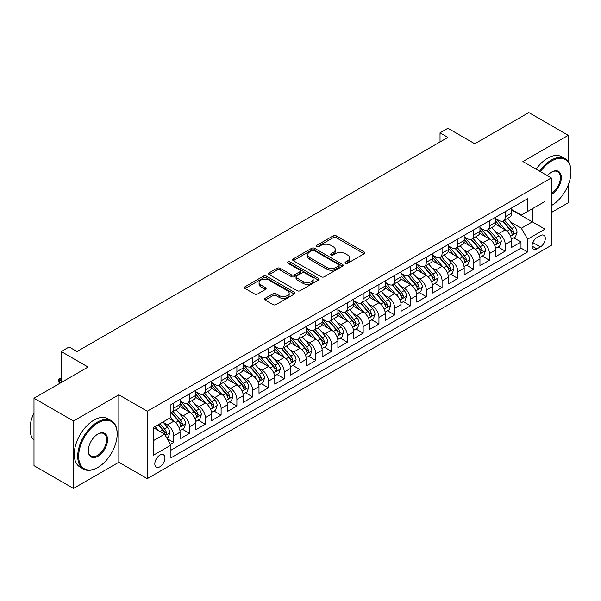 <?xml version="1.0" encoding="UTF-8"?>
<svg xmlns="http://www.w3.org/2000/svg" width="601" height="601" viewBox="0 0 601 601"><rect width="100%" height="100%" fill="white"/><g stroke="black" fill="none" stroke-linecap="round" stroke-linejoin="round"><path stroke-width="0.9" d="M345.53 263.253A1.533 0.886 0 0 0 347.694 263.253L364.153 253.75A2.194 1.262 0 0 0 364.799 252.856A2.194 1.262 0 0 0 364.153 251.962L336.267 235.862A2.194 1.262 0 0 0 333.172 235.862L316.712 245.366A1.533 0.886 0 0 0 316.261 245.989A1.533 0.886 0 0 0 316.712 246.62A1.533 0.886 0 0 0 318.883 246.62L321.009 245.388A7.009 4.049 0 0 1 330.926 245.388L333.247 246.733A7.009 4.049 0 0 1 335.305 249.595A7.009 4.049 0 0 1 333.247 252.458L331.121 253.682A1.533 0.886 0 0 0 330.67 254.313A1.533 0.886 0 0 0 331.121 254.937A1.533 0.886 0 0 0 333.285 254.937L335.418 253.705A7.009 4.049 0 0 1 345.335 253.705L347.656 255.049A7.009 4.049 0 0 1 349.714 257.912A7.009 4.049 0 0 1 347.656 260.774L345.53 262.006A1.533 0.886 0 0 0 345.079 262.629A1.533 0.886 0 0 0 345.53 263.253L345.53 262.006M159.866 466.804A7.144 4.124 120 0 0 164.539 460.509A7.144 4.124 120 0 0 163.442 454.784A7.144 4.124 120 0 0 159.866 455.137A7.144 4.124 120 0 0 155.201 461.433A7.144 4.124 120 0 0 156.298 467.157A7.144 4.124 120 0 0 159.866 466.804M265.161 298.299A2.194 1.262 0 0 0 264.515 299.193A2.194 1.262 0 0 0 265.161 300.087L272.982 304.602A2.194 1.262 0 0 0 276.084 304.602L294.362 294.047A2.194 1.262 0 0 0 295.008 293.153A2.194 1.262 0 0 0 294.362 292.259L266.476 276.159A2.194 1.262 0 0 0 263.381 276.159L245.095 286.715A2.194 1.262 0 0 0 244.457 287.609A2.194 1.262 0 0 0 245.095 288.503L254.546 293.957A2.194 1.262 0 0 0 257.649 293.957L265.469 289.442A2.194 1.262 0 0 0 266.108 288.548A2.194 1.262 0 0 0 265.469 287.654L260.781 284.949A5.86 3.381 0 0 1 259.069 282.553A5.86 3.381 0 0 1 262.682 279.427A5.86 3.381 0 0 1 269.075 280.164L287.428 290.764A5.86 3.381 0 0 1 289.149 293.153A5.86 3.381 0 0 1 285.528 296.278A5.86 3.381 0 0 1 279.142 295.549L276.084 293.776A2.194 1.262 0 0 0 272.982 293.776L265.161 298.299L265.161 300.087M568.268 161.594L568.268 135.338L528.805 112.552L474.752 143.767L447.918 128.276L440.03 132.829L447.918 137.389L77.003 351.532L69.115 346.972L61.219 351.532L61.219 382.514M73.457 421.016L73.457 488.448L118.833 462.244L118.833 394.812L73.457 421.016L33.994 398.23L88.054 367.023L61.219 351.532M118.833 394.812L147.245 411.219L551.297 177.934L551.297 245.373L147.245 478.651L147.245 411.219M568.268 135.338L522.893 161.534L551.297 177.934M321.167 276.783A2.194 1.262 0 0 0 324.262 276.783L342.547 266.228A2.194 1.262 0 0 0 343.186 265.334A2.194 1.262 0 0 0 342.547 264.44L314.661 248.341A2.194 1.262 0 0 0 311.558 248.341L293.28 258.896A2.194 1.262 0 0 0 292.634 259.79A2.194 1.262 0 0 0 293.28 260.684L321.167 276.783M288.548 263.584A1.533 0.886 0 0 1 290.103 263.801L290.103 261.983L318.455 278.353A2.194 1.262 0 0 1 319.093 279.247A2.194 1.262 0 0 1 318.455 280.141L300.169 290.696A2.194 1.262 0 0 1 297.074 290.696L269.188 274.589L269.188 272.801A2.194 1.262 0 0 0 268.549 273.695A2.194 1.262 0 0 0 269.188 274.589M269.188 272.801L277.008 268.286A2.194 1.262 0 0 1 280.111 268.286L291.417 274.815A2.194 1.262 0 0 0 294.52 274.815L299.711 271.817A2.194 1.262 0 0 0 300.35 270.923A2.194 1.262 0 0 0 299.711 270.029L287.932 263.23A1.533 0.886 0 0 1 287.481 262.607A1.533 0.886 0 0 1 288.435 261.788A1.533 0.886 0 0 1 290.103 261.983M73.457 488.448L33.994 465.662L33.994 398.23M551.297 212.566L568.268 202.77L568.268 184.928M170.481 444.364L173.757 442.471L167.206 438.692M163.48 422.601L167.446 424.884A8.925 5.154 60 0 1 173.757 435.823L180.075 432.179L180.075 438.828L189.54 433.359L182.358 429.212M179.263 413.488L183.23 415.772A8.925 5.154 60 0 1 189.54 426.71L195.858 423.066L195.858 429.715L205.324 424.246L198.142 420.099M195.047 404.375L199.014 406.659A8.925 5.154 60 0 1 205.324 417.597L211.642 413.954L211.642 420.602L221.108 415.133L213.926 410.986M210.831 395.263L214.797 397.546A8.925 5.154 60 0 1 221.108 408.485L227.426 404.841L227.426 411.49L236.892 406.021L229.71 401.874M226.615 386.15L230.581 388.434A8.925 5.154 60 0 1 236.892 399.372L243.21 395.728L243.21 402.377L252.675 396.908L245.493 392.761M242.398 377.037L246.365 379.321A8.925 5.154 60 0 1 252.675 390.259L258.986 386.616L258.986 393.264L268.459 387.795L261.277 383.648M258.182 367.925L262.149 370.208A8.925 5.154 60 0 1 268.459 381.147L274.77 377.503L274.77 384.152L284.243 378.683L277.061 374.536M273.966 358.812L277.932 361.096A8.925 5.154 60 0 1 284.243 372.034L290.553 368.39L290.553 375.039L300.027 369.57L292.845 365.431M289.75 349.699L293.716 351.983A8.925 5.154 60 0 1 300.027 362.921L306.337 359.278L306.337 365.926L315.81 360.457L308.629 356.318M305.533 340.587L309.5 342.87A8.925 5.154 60 0 1 315.81 353.809L322.121 350.165L322.121 356.814L331.594 351.345L324.412 347.205M321.317 331.474L325.284 333.758A8.925 5.154 60 0 1 331.594 344.696L337.905 341.052L337.905 347.701L347.378 342.232L340.196 338.093M337.101 322.361L341.06 324.645A8.925 5.154 60 0 1 347.378 335.583L353.688 331.94L353.688 338.588L363.162 333.127L355.98 328.98M352.885 313.249L356.844 315.533A8.925 5.154 60 0 1 363.162 326.471L369.472 322.827L369.472 329.476L378.946 324.014L371.764 319.867M368.668 304.136L372.628 306.42A8.925 5.154 60 0 1 378.946 317.358L385.256 313.714L385.256 320.363L394.729 314.901L387.547 310.755M384.452 295.023L388.411 297.307A8.925 5.154 60 0 1 394.729 308.245L401.04 304.602L401.04 311.25L410.513 305.789L403.331 301.642M400.236 285.911L404.195 288.195A8.925 5.154 60 0 1 410.513 299.133L416.824 295.489L416.824 302.138L426.297 296.676L419.115 292.529M416.02 276.798L419.979 279.089A8.925 5.154 60 0 1 426.297 290.02L432.607 286.376L432.607 293.025L442.081 287.563L434.899 283.417M431.803 267.685L435.763 269.977A8.925 5.154 60 0 1 442.081 280.907L448.391 277.264L448.391 283.912L457.864 278.451L450.682 274.304M447.587 258.573L451.546 260.864A8.925 5.154 60 0 1 457.864 271.795L464.175 268.151L464.175 274.8L473.648 269.338L466.466 265.191M463.371 249.46L467.33 251.751A8.925 5.154 60 0 1 473.648 262.682L479.959 259.039L479.959 265.687L489.432 260.225L482.25 256.079M479.155 240.347L483.114 242.639A8.925 5.154 60 0 1 489.432 253.569L495.742 249.926L495.742 256.574L505.208 251.113L505.208 244.457A8.925 5.154 -120 0 0 498.898 233.526L494.939 231.235M498.034 246.966L505.208 251.113M180.075 432.179A8.925 5.154 -120 0 0 173.757 421.241L169.024 418.506M195.858 423.066A8.925 5.154 -120 0 0 189.54 412.128L179.782 406.494M211.642 413.954A8.925 5.154 -120 0 0 205.324 403.016L195.565 397.381M227.426 404.841A8.925 5.154 -120 0 0 221.108 393.903L211.349 388.269M243.21 395.728A8.925 5.154 -120 0 0 236.892 384.79L227.133 379.156M258.986 386.616A8.925 5.154 -120 0 0 252.675 375.678L242.917 370.043M274.77 377.503A8.925 5.154 -120 0 0 268.459 366.565L258.7 360.931M290.553 368.39A8.925 5.154 -120 0 0 284.243 357.452L274.484 351.818M306.337 359.278A8.925 5.154 -120 0 0 300.027 348.34L290.268 342.705M322.121 350.165A8.925 5.154 -120 0 0 315.81 339.227L306.052 333.593M337.905 341.052A8.925 5.154 -120 0 0 331.594 330.114L321.835 324.48M353.688 331.94A8.925 5.154 -120 0 0 347.378 321.002L337.619 315.367M369.472 322.827A8.925 5.154 -120 0 0 363.162 311.889L353.403 306.255M385.256 313.714A8.925 5.154 -120 0 0 378.946 302.776L369.179 297.142M401.04 304.602A8.925 5.154 -120 0 0 394.729 293.664L384.963 288.029M416.824 295.489A8.925 5.154 -120 0 0 410.513 284.551L400.747 278.917M432.607 286.376A8.925 5.154 -120 0 0 426.297 275.438L416.531 269.804M448.391 277.264A8.925 5.154 -120 0 0 442.081 266.326L432.314 260.691M464.175 268.151A8.925 5.154 -120 0 0 457.864 257.213L448.098 251.579M479.959 259.039A8.925 5.154 -120 0 0 473.648 248.1L463.882 242.466M495.742 249.926A8.925 5.154 -120 0 0 489.432 238.988L479.666 233.353M540.412 235.622L536.933 237.62A6.919 3.997 120 0 0 532.418 243.721A6.919 3.997 120 0 0 533.478 249.265A6.919 3.997 120 0 0 536.933 248.927L540.412 246.921A6.919 3.997 120 0 0 544.927 240.821A6.919 3.997 120 0 0 543.867 235.276A6.919 3.997 120 0 0 540.412 235.622M153.555 440.563L164.606 434.177L170.917 445.116L170.917 457.872L527.625 251.932L527.625 239.175L521.307 228.237L510.722 222.122M170.917 445.116L153.555 455.137L153.555 427.439L170.917 417.417L170.917 404.653L527.625 198.713L527.625 211.469L544.987 201.448L544.987 229.146L527.625 239.175M180.075 400.829L183.23 402.647A8.925 5.154 60 0 0 187.692 403.091L194.003 399.447A8.925 5.154 -120 0 0 195.858 395.36L195.858 390.259M195.858 391.717L199.014 393.542A8.925 5.154 60 0 0 203.476 393.978L209.787 390.334A8.925 5.154 -120 0 0 211.642 386.248L211.642 381.147M211.642 382.604L214.797 384.43A8.925 5.154 60 0 0 219.26 384.865L225.57 381.222A8.925 5.154 -120 0 0 227.426 377.135L227.426 372.034M227.426 373.491L230.581 375.317A8.925 5.154 60 0 0 235.044 375.753L241.354 372.109A8.925 5.154 -120 0 0 243.21 368.022L243.21 362.921M243.21 364.379L246.365 366.204A8.925 5.154 60 0 0 250.827 366.64L257.138 362.996A8.925 5.154 -120 0 0 258.986 358.91L258.986 353.809M258.986 355.266L262.149 357.092A8.925 5.154 60 0 0 266.611 357.527L272.922 353.884A8.925 5.154 -120 0 0 274.77 349.797L274.77 344.696M274.77 346.153L277.932 347.979A8.925 5.154 60 0 0 282.395 348.415L288.705 344.771A8.925 5.154 -120 0 0 290.553 340.684L290.553 335.583M290.553 337.041L293.716 338.866A8.925 5.154 60 0 0 298.179 339.302L304.489 335.659A8.925 5.154 -120 0 0 306.337 331.572L306.337 326.471M306.337 327.928L309.5 329.754A8.925 5.154 60 0 0 313.962 330.197L320.273 326.546A8.925 5.154 -120 0 0 322.121 322.459L322.121 317.358M322.121 318.815L325.284 320.641A8.925 5.154 60 0 0 329.746 321.084L336.057 317.433A8.925 5.154 -120 0 0 337.905 313.346L337.905 308.245M337.905 309.703L341.06 311.528A8.925 5.154 60 0 0 345.53 311.972L351.84 308.321A8.925 5.154 -120 0 0 353.688 304.234L353.688 299.133M353.688 300.59L356.844 302.416A8.925 5.154 60 0 0 361.314 302.859L367.624 299.208A8.925 5.154 -120 0 0 369.472 295.121L369.472 290.02M369.472 291.477L372.628 293.303A8.925 5.154 60 0 0 377.097 293.746L383.408 290.095A8.925 5.154 -120 0 0 385.256 286.008L385.256 280.907M385.256 282.365L388.411 284.19A8.925 5.154 60 0 0 392.881 284.634L399.192 280.983A8.925 5.154 -120 0 0 401.04 276.896L401.04 271.795M401.04 273.252L404.195 275.078A8.925 5.154 60 0 0 408.665 275.521L414.975 271.87A8.925 5.154 -120 0 0 416.824 267.783L416.824 262.682M416.824 264.139L419.979 265.965A8.925 5.154 60 0 0 424.449 266.408L430.759 262.757A8.925 5.154 -120 0 0 432.607 258.67L432.607 253.569M432.607 255.027L435.763 256.852A8.925 5.154 60 0 0 440.225 257.296L446.543 253.645A8.925 5.154 -120 0 0 448.391 249.558L448.391 244.457M448.391 245.914L451.546 247.74A8.925 5.154 60 0 0 456.009 248.183L462.327 244.539A8.925 5.154 -120 0 0 464.175 240.445L464.175 235.344M464.175 236.802L467.33 238.627A8.925 5.154 60 0 0 471.793 239.07L478.111 235.427A8.925 5.154 -120 0 0 479.959 231.332L479.959 226.231M479.959 227.689L483.114 229.514A8.925 5.154 60 0 0 487.576 229.958L493.894 226.314A8.925 5.154 -120 0 0 495.742 222.22L495.742 217.119M170.917 450.217L520.992 248.1L520.992 242L511.526 247.462L511.526 240.813A8.925 5.154 -120 0 0 505.208 229.875L495.449 224.241M495.742 218.576L498.898 220.402A8.925 5.154 -120 0 0 503.36 220.845A8.925 5.154 -120 0 0 505.208 216.758L505.208 211.65M503.36 220.845L509.678 217.201A8.925 5.154 -120 0 0 511.526 213.107L511.526 208.006M173.757 403.016L173.757 408.117A8.925 5.154 60 0 1 171.909 412.203A8.925 5.154 60 0 1 170.917 412.564M171.909 412.203L178.227 408.56A8.925 5.154 -120 0 0 180.075 404.473L180.075 399.372M189.54 393.903L189.54 399.004A8.925 5.154 60 0 1 187.692 403.091M205.324 384.79L205.324 389.891A8.925 5.154 60 0 1 203.476 393.978M221.108 375.678L221.108 380.779A8.925 5.154 60 0 1 219.26 384.865M236.892 366.565L236.892 371.666A8.925 5.154 60 0 1 235.044 375.753M252.675 357.452L252.675 362.553A8.925 5.154 60 0 1 250.827 366.64M268.459 348.34L268.459 353.441A8.925 5.154 60 0 1 266.611 357.527M284.243 339.227L284.243 344.328A8.925 5.154 60 0 1 282.395 348.415M300.027 330.114L300.027 335.215A8.925 5.154 60 0 1 298.179 339.302M315.81 321.002L315.81 326.103A8.925 5.154 60 0 1 313.962 330.197M331.594 311.889L331.594 316.99A8.925 5.154 60 0 1 329.746 321.084M347.378 302.776L347.378 307.877A8.925 5.154 60 0 1 345.53 311.972M363.162 293.664L363.162 298.772A8.925 5.154 60 0 1 361.314 302.859M378.946 284.551L378.946 289.659A8.925 5.154 60 0 1 377.097 293.746M394.729 275.438L394.729 280.547A8.925 5.154 60 0 1 392.881 284.634M410.513 266.326L410.513 271.434A8.925 5.154 60 0 1 408.665 275.521M426.297 257.213L426.297 262.321A8.925 5.154 60 0 1 424.449 266.408M442.081 248.1L442.081 253.209A8.925 5.154 60 0 1 440.225 257.296M457.864 238.988L457.864 244.096A8.925 5.154 60 0 1 456.009 248.183M473.648 229.875L473.648 234.983A8.925 5.154 60 0 1 471.793 239.07M489.432 220.762L489.432 225.871A8.925 5.154 60 0 1 487.576 229.958M489.432 253.569L489.432 260.225M473.648 262.682L473.648 269.338M457.864 271.795L457.864 278.451M442.081 280.907L442.081 287.563M426.297 290.02L426.297 296.676M410.513 299.133L410.513 305.789M394.729 308.245L394.729 314.901M378.946 317.358L378.946 324.014M363.162 326.471L363.162 333.127M347.378 335.583L347.378 342.232M331.594 344.696L331.594 351.345M315.81 353.809L315.81 360.457M300.027 362.921L300.027 369.57M284.243 372.034L284.243 378.683M268.459 381.147L268.459 387.795M252.675 390.259L252.675 396.908M236.892 399.372L236.892 406.021M221.108 408.485L221.108 415.133M205.324 417.597L205.324 424.246M189.54 426.71L189.54 433.359M173.757 435.823L173.757 442.471M164.606 434.177L153.555 427.799M521.307 228.237L532.358 221.859L532.358 208.735L544.987 201.448M511.526 209.832L544.987 229.146M511.526 209.464L521.307 215.113L527.625 211.469M118.833 462.244L147.245 478.651M440.03 132.829L440.03 141.941M513.817 237.853L520.992 242M520.992 248.1L527.625 251.932M346.138 263.471L347.656 262.599A7.009 4.049 0 0 0 349.714 259.737L349.714 257.912M335.305 249.595L335.305 251.413A7.009 4.049 0 0 1 333.247 254.276L331.729 255.155M364.131 253.772L336.267 237.688A2.194 1.262 0 0 0 333.172 237.688L317.32 246.838M342.547 264.44L342.547 266.228L314.661 250.166A2.194 1.262 0 0 0 311.558 250.166L293.311 260.699M338.671 265.965A1.533 0.886 0 0 0 339.122 265.334A1.533 0.886 0 0 0 338.671 264.71L314.195 250.579A1.533 0.886 0 0 0 312.024 250.579L309.778 251.872A7.009 4.049 0 0 0 307.727 254.734A7.009 4.049 0 0 0 309.778 257.596L326.508 267.257A7.009 4.049 0 0 0 336.425 267.257L338.671 265.965L338.671 267.783A1.533 0.886 0 0 0 339.122 267.16L339.122 265.334M307.727 254.734L307.727 256.559A7.009 4.049 0 0 0 309.778 259.422L309.778 257.596M338.671 267.783L336.425 269.083A7.009 4.049 0 0 1 326.508 269.083L309.778 259.422M269.218 274.612L277.008 270.112L277.008 268.286M300.35 270.923L300.35 272.749A2.194 1.262 0 0 1 299.711 273.643L294.52 276.64A2.194 1.262 0 0 1 291.417 276.64L280.111 270.112A2.194 1.262 0 0 0 277.008 270.112M290.103 263.801L318.425 280.156M303.152 281.591A5.86 3.381 0 0 0 309.545 282.327A5.86 3.381 0 0 0 313.159 279.202A5.86 3.381 0 0 0 311.446 276.806L304.977 273.072A2.194 1.262 0 0 0 301.875 273.072L296.684 276.069A2.194 1.262 0 0 0 296.045 276.963A2.194 1.262 0 0 0 296.684 277.857L303.152 281.591L303.152 283.417A5.86 3.381 0 0 0 309.545 284.145A5.86 3.381 0 0 0 313.159 281.02L313.159 279.202M296.045 276.963L296.045 278.789A2.194 1.262 0 0 0 296.684 279.683L296.684 277.857M303.152 283.417L296.684 279.683M289.149 293.153L289.149 294.978A5.86 3.381 0 0 1 285.528 298.104A5.86 3.381 0 0 1 279.142 297.367L276.084 295.602A2.194 1.262 0 0 0 272.982 295.602L265.191 300.102M259.069 282.553L259.069 284.378A5.86 3.381 0 0 0 260.781 286.767L260.781 284.949M265.469 287.654L265.469 289.442L260.781 286.767M294.332 294.062L266.476 277.978A2.194 1.262 0 0 0 263.381 277.978L245.125 288.518M511.391 239.251L515.47 236.892L517.048 232.339A5.912 3.418 -120 0 0 514.749 226.787L507.537 218.433M506.087 230.453L497.538 220.552A17.076 9.856 -120 0 0 495.742 218.674M501.399 227.674L496.614 222.137A14.176 8.181 -120 0 0 495.742 221.183M502.556 221.16L509.851 229.612A5.912 3.418 60 0 1 511.962 233.684L512.39 234.382L513.194 234.27L513.855 232.587A5.912 3.418 -120 0 0 511.744 228.515L504.532 220.169M502.984 221.025L510.827 230.1A3.013 1.743 60 0 1 511.586 231.28L513.855 232.587M551.297 205.632A27.233 15.724 120 0 0 551.695 205.414L551.695 205.414A27.233 15.724 120 0 0 570.95 172.059A27.233 15.724 120 0 0 551.695 160.94A27.233 15.724 120 0 0 540.419 171.653M551.695 205.414L551.297 205.64L551.695 205.414M539.608 171.187A27.901 16.107 -60 0 1 551.222 160.121A27.901 16.107 -60 0 1 565.173 158.739A27.901 16.107 -60 0 1 570.95 171.51A27.901 16.107 -60 0 1 570.95 171.788M547.413 175.695A13.613 7.858 -60 0 1 551.695 172.059A13.613 7.858 -60 0 1 561.319 177.618A13.613 7.858 -60 0 1 551.695 194.296A13.613 7.858 -60 0 1 551.297 194.514M536.137 169.181A27.901 16.107 -60 0 1 547.751 158.116A27.901 16.107 -60 0 1 561.702 156.733L565.173 158.739M551.297 193.424A12.944 7.475 120 0 0 559.696 182.013A12.944 7.475 120 0 0 557.69 171.691A12.944 7.475 120 0 0 551.455 172.202M97.445 467.668L97.918 467.398A27.233 15.724 120 0 0 117.172 434.042A27.233 15.724 120 0 0 97.918 422.924A27.233 15.724 120 0 0 78.663 456.279A27.233 15.724 120 0 0 97.918 467.398L97.445 467.668A27.901 16.107 -60 0 1 83.494 469.05A27.901 16.107 -60 0 1 79.219 446.693A27.901 16.107 -60 0 1 97.445 422.105A27.901 16.107 -60 0 1 111.395 420.723A27.901 16.107 -60 0 1 117.172 433.494A27.901 16.107 -60 0 1 117.172 433.772M97.918 456.279A13.613 7.858 -60 0 1 88.294 450.72A13.613 7.858 -60 0 1 97.918 434.042L97.918 434.042A13.613 7.858 -60 0 1 107.549 439.601A13.613 7.858 -60 0 1 97.918 456.279M88.294 450.442A12.944 7.475 120 0 0 90.969 456.099A12.944 7.475 120 0 0 97.445 455.46A12.944 7.475 120 0 0 105.904 444.049A12.944 7.475 120 0 0 103.92 433.674A12.944 7.475 120 0 0 97.678 434.185M83.494 469.05L80.023 467.045A27.901 16.107 -60 0 1 75.749 444.687A27.901 16.107 -60 0 1 93.974 420.099A27.901 16.107 -60 0 1 107.925 418.717L111.395 420.723M33.994 440.15A27.901 16.107 -60 0 1 33.994 412.812M495.607 248.363L499.686 246.004L501.264 241.452A5.912 3.418 -120 0 0 498.965 235.9L491.753 227.546M490.303 239.566L481.754 229.665A17.076 9.856 -120 0 0 479.959 227.787M485.616 236.786L480.83 231.25A14.176 8.181 -120 0 0 479.959 230.296M486.772 230.273L494.067 238.725A5.912 3.418 60 0 1 496.178 242.796L496.606 243.495L497.41 243.382L498.071 241.7A5.912 3.418 -120 0 0 495.96 237.628L488.748 229.281M487.201 230.138L495.044 239.213A3.013 1.743 60 0 1 495.802 240.392L498.071 241.7M479.823 257.476L483.903 255.117L485.48 250.564A5.912 3.418 -120 0 0 483.181 245.013L475.969 236.659M474.52 248.679L465.97 238.777A17.076 9.856 -120 0 0 464.175 236.899M469.832 245.899L465.046 240.362A14.176 8.181 -120 0 0 464.175 239.408M470.989 239.386L478.283 247.837A5.912 3.418 60 0 1 480.394 251.909L480.823 252.608L481.626 252.495L482.287 250.812A5.912 3.418 -120 0 0 480.176 246.741L472.964 238.394M471.417 239.251L479.26 248.326A3.013 1.743 60 0 1 480.019 249.505L482.287 250.812M464.04 266.589L468.119 264.23L469.697 259.677A5.912 3.418 -120 0 0 467.398 254.125L460.186 245.771M458.736 257.791L450.187 247.89A17.076 9.856 -120 0 0 448.391 246.012M454.048 255.012L449.263 249.475A14.176 8.181 -120 0 0 448.391 248.521M455.205 248.498L462.5 256.95A5.912 3.418 60 0 1 464.611 261.022L465.039 261.72L465.843 261.608L466.504 259.925A5.912 3.418 -120 0 0 464.393 255.853L457.188 247.507M455.633 248.363L463.476 257.438A3.013 1.743 60 0 1 464.235 258.618L466.504 259.925M448.256 275.701L452.335 273.342L453.913 268.79A5.912 3.418 -120 0 0 451.614 263.238L444.402 254.884M442.952 266.904L434.403 257.003A17.076 9.856 -120 0 0 432.607 255.125M438.264 264.124L433.479 258.588A14.176 8.181 -120 0 0 432.607 257.634M439.421 257.611L446.716 266.063A5.912 3.418 60 0 1 448.827 270.134L449.255 270.833L450.059 270.72L450.72 269.038A5.912 3.418 -120 0 0 448.609 264.966L441.404 256.619M439.857 257.476L447.692 266.551A3.013 1.743 60 0 1 448.451 267.73L450.72 269.038M432.472 284.814L436.551 282.455L438.129 277.902A5.912 3.418 -120 0 0 435.83 272.343L428.618 263.997M427.168 276.017L418.619 266.115A17.076 9.856 -120 0 0 416.824 264.237M422.48 273.237L417.695 267.7A14.176 8.181 -120 0 0 416.824 266.746M423.637 266.724L430.932 275.175A5.912 3.418 60 0 1 433.043 279.247L433.471 279.946L434.275 279.833L434.936 278.15A5.912 3.418 -120 0 0 432.833 274.079L425.621 265.732M424.073 266.589L431.909 275.664A3.013 1.743 60 0 1 432.667 276.843L434.936 278.15M416.688 293.927L420.768 291.568L422.345 287.015A5.912 3.418 -120 0 0 420.046 281.456L412.834 273.109M411.385 285.129L402.835 275.228A17.076 9.856 -120 0 0 401.04 273.35M406.697 282.35L401.911 276.813A14.176 8.181 -120 0 0 401.04 275.859M407.854 275.836L415.148 284.281A5.912 3.418 60 0 1 417.259 288.36L417.687 289.058L418.491 288.946L419.152 287.263A5.912 3.418 -120 0 0 417.049 283.191L409.837 274.845M408.289 275.701L416.125 284.776A3.013 1.743 60 0 1 416.884 285.956L419.152 287.263M400.905 303.039L404.984 300.68L406.561 296.128A5.912 3.418 -120 0 0 404.263 290.568L397.051 282.222M395.608 294.242L387.052 284.341A17.076 9.856 -120 0 0 385.256 282.462M390.913 291.462L386.127 285.926A14.176 8.181 -120 0 0 385.256 284.972M392.077 284.949L399.365 293.393A5.912 3.418 60 0 1 401.476 297.472L401.904 298.171L402.708 298.058L403.369 296.376A5.912 3.418 -120 0 0 401.265 292.304L394.053 283.957M392.506 284.814L400.341 293.889A3.013 1.743 60 0 1 401.1 295.068L403.369 296.376M385.128 312.152L389.2 309.793L390.778 305.24A5.912 3.418 -120 0 0 388.479 299.681L381.267 291.335M379.824 303.355L371.268 293.453A17.076 9.856 -120 0 0 369.472 291.575M375.129 300.575L370.344 295.038A14.176 8.181 -120 0 0 369.472 294.084M376.294 294.062L383.588 302.506A5.912 3.418 60 0 1 385.692 306.585L386.127 307.284L386.924 307.171L387.585 305.488A5.912 3.418 -120 0 0 385.481 301.417L378.269 293.063M376.722 293.927L384.557 303.002A3.013 1.743 60 0 1 385.316 304.181L387.585 305.488M369.345 321.265L373.416 318.906L374.994 314.353A5.912 3.418 -120 0 0 372.695 308.794L365.483 300.447M364.041 312.467L355.484 302.566A17.076 9.856 -120 0 0 353.688 300.688M359.345 309.688L354.56 304.151A14.176 8.181 -120 0 0 353.688 303.197M360.51 303.174L367.804 311.618A5.912 3.418 60 0 1 369.908 315.698L370.344 316.396L371.14 316.284L371.801 314.601A5.912 3.418 -120 0 0 369.698 310.529L362.486 302.175M360.938 303.039L368.774 312.114A3.013 1.743 60 0 1 369.532 313.294L371.801 314.601M353.561 330.377L357.633 328.018L359.21 323.466A5.912 3.418 -120 0 0 356.911 317.906L349.699 309.56M348.257 321.58L339.7 311.679A17.076 9.856 -120 0 0 337.905 309.8M343.562 318.8L338.784 313.264A14.176 8.181 -120 0 0 337.905 312.31M344.726 312.287L352.021 320.731A5.912 3.418 60 0 1 354.124 324.81L354.56 325.509L355.356 325.396L356.017 323.714A5.912 3.418 -120 0 0 353.914 319.642L346.702 311.288M345.154 312.152L352.99 321.227A3.013 1.743 60 0 1 353.749 322.406L356.017 323.714M337.777 339.49L341.856 337.131L343.434 332.578A5.912 3.418 -120 0 0 341.128 327.019L333.916 318.673M332.473 330.693L323.916 320.791A17.076 9.856 -120 0 0 322.121 318.913M327.778 327.913L323 322.376A14.176 8.181 -120 0 0 322.121 321.422M328.942 321.4L336.237 329.844A5.912 3.418 60 0 1 338.34 333.923L338.776 334.622L339.573 334.509L340.234 332.826A5.912 3.418 -120 0 0 338.13 328.755L330.918 320.401M329.371 321.265L337.206 330.34A3.013 1.743 60 0 1 337.965 331.519L340.234 332.826M321.993 348.603L326.073 346.244L327.65 341.691A5.912 3.418 -120 0 0 325.344 336.132L318.132 327.785M316.689 339.805L308.133 329.904A17.076 9.856 -120 0 0 306.337 328.026M311.994 337.026L307.216 331.489A14.176 8.181 -120 0 0 306.337 330.535M313.159 330.512L320.453 338.956A5.912 3.418 60 0 1 322.557 343.036L322.992 343.734L323.789 343.622L324.45 341.939A5.912 3.418 -120 0 0 322.346 337.867L315.134 329.513M313.587 330.377L321.422 339.452A3.013 1.743 60 0 1 322.181 340.632L324.45 341.939M306.209 357.715L310.289 355.356L311.866 350.804A5.912 3.418 -120 0 0 309.56 345.244L302.348 336.898M300.906 348.918L292.349 339.017A17.076 9.856 -120 0 0 290.553 337.138M296.21 346.138L291.432 340.602A14.176 8.181 -120 0 0 290.553 339.648M297.375 339.625L304.669 348.069A5.912 3.418 60 0 1 306.773 352.148L307.209 352.847L308.005 352.734L308.674 351.052A5.912 3.418 -120 0 0 306.563 346.98L299.351 338.626M297.803 339.49L305.639 348.565A3.013 1.743 60 0 1 306.397 349.744L308.674 351.052M290.426 366.828L294.505 364.469L296.083 359.916A5.912 3.418 -120 0 0 293.776 354.357L286.564 346.011M285.122 358.031L276.565 348.129A17.076 9.856 -120 0 0 274.77 346.251M280.427 355.251L275.649 349.714A14.176 8.181 -120 0 0 274.77 348.76M281.591 348.738L288.886 357.182A5.912 3.418 60 0 1 290.989 361.261L291.425 361.96L292.221 361.847L292.89 360.164A5.912 3.418 -120 0 0 290.779 356.092L283.567 347.739M282.019 348.603L289.855 357.678A3.013 1.743 60 0 1 290.614 358.857L292.89 360.164M274.642 375.941L278.721 373.582L280.299 369.029A5.912 3.418 -120 0 0 277.993 363.47L270.781 355.123M269.338 367.143L260.781 357.242A17.076 9.856 -120 0 0 258.986 355.364M264.643 364.364L259.865 358.827A14.176 8.181 -120 0 0 258.986 357.873M265.807 357.85L273.102 366.294A5.912 3.418 60 0 1 275.205 370.374L275.641 371.072L276.437 370.96L277.106 369.277A5.912 3.418 -120 0 0 274.995 365.205L267.783 356.851M266.235 357.715L274.071 366.79A3.013 1.743 60 0 1 274.83 367.97L277.106 369.277M258.858 385.053L262.938 382.694L264.515 378.142A5.912 3.418 -120 0 0 262.209 372.582L254.997 364.236M253.554 376.256L244.998 366.355A17.076 9.856 -120 0 0 243.21 364.476M248.867 373.476L244.081 367.94A14.176 8.181 -120 0 0 243.21 366.986M250.024 366.963L257.318 375.407A5.912 3.418 60 0 1 259.429 379.486L259.857 380.185L260.654 380.072L261.322 378.39A5.912 3.418 -120 0 0 259.211 374.318L251.999 365.964M250.452 366.828L258.287 375.903A3.013 1.743 60 0 1 259.046 377.082L261.322 378.39M243.074 394.166L247.154 391.807L248.731 387.254A5.912 3.418 -120 0 0 246.425 381.695L239.213 373.349M237.771 385.369L229.214 375.467A17.076 9.856 -120 0 0 227.426 373.589M233.083 382.589L228.297 377.052A14.176 8.181 -120 0 0 227.426 376.098M234.24 376.076L241.534 384.52A5.912 3.418 60 0 1 243.645 388.599L244.074 389.298L244.87 389.185L245.539 387.502A5.912 3.418 -120 0 0 243.428 383.43L236.216 375.077M234.668 375.941L242.504 385.016A3.013 1.743 60 0 1 243.262 386.195L245.539 387.502M227.291 403.279L231.37 400.92L232.948 396.367A5.912 3.418 -120 0 0 230.641 390.808L223.429 382.461M221.987 394.481L213.43 384.58A17.076 9.856 -120 0 0 211.642 382.702M217.299 391.702L212.514 386.165A14.176 8.181 -120 0 0 211.642 385.211M218.456 385.188L225.751 393.632A5.912 3.418 60 0 1 227.862 397.712L228.29 398.41L229.086 398.298L229.755 396.615A5.912 3.418 -120 0 0 227.644 392.543L220.432 384.189M218.884 385.053L226.72 394.128A3.013 1.743 60 0 1 227.478 395.308L229.755 396.615M211.507 412.384L215.586 410.032L217.164 405.472A5.912 3.418 -120 0 0 214.857 399.92L207.645 391.574M206.203 403.594L197.654 393.693A17.076 9.856 -120 0 0 195.858 391.814M201.515 400.814L196.73 395.278A14.176 8.181 -120 0 0 195.858 394.324M202.672 394.301L209.967 402.745A5.912 3.418 60 0 1 212.078 406.824L212.506 407.523L213.302 407.41L213.971 405.728A5.912 3.418 -120 0 0 211.86 401.656L204.648 393.302M203.1 394.166L210.936 403.241A3.013 1.743 60 0 1 211.695 404.42L213.971 405.728M195.723 421.496L199.802 419.145L201.38 414.585A5.912 3.418 -120 0 0 199.074 409.033L191.862 400.687M190.419 412.707L181.87 402.805A17.076 9.856 -120 0 0 180.075 400.927M185.732 409.927L180.946 404.39A14.176 8.181 -120 0 0 180.075 403.436M186.888 403.414L194.183 411.858A5.912 3.418 60 0 1 196.294 415.937L196.722 416.636L197.519 416.523L198.187 414.84A5.912 3.418 -120 0 0 196.076 410.768L188.864 402.415M187.317 403.279L195.152 412.354A3.013 1.743 60 0 1 195.911 413.533L198.187 414.84M179.939 430.609L184.019 428.258L185.596 423.697A5.912 3.418 -120 0 0 183.29 418.146L176.078 409.799M174.636 421.819L170.857 417.447M169.948 419.04L169.332 418.326M171.105 412.526L178.399 420.97A5.912 3.418 60 0 1 180.51 425.05L180.939 425.748L181.735 425.636L182.404 423.953A5.912 3.418 -120 0 0 180.292 419.881L173.08 411.527M171.533 412.391L179.368 421.466A3.013 1.743 60 0 1 180.135 422.638L182.404 423.953M166.89 438.144L168.235 437.37L169.813 432.81A5.912 3.418 -120 0 0 167.506 427.258L162.969 422M158.732 430.789L155.073 426.56M154.164 428.152L153.555 427.454M158.078 424.824L162.616 430.083A5.912 3.418 60 0 1 164.727 434.162L165.155 434.861L165.951 434.748L166.62 433.066A5.912 3.418 -120 0 0 164.509 428.994L159.971 423.735M158.439 424.614L163.585 430.579A3.013 1.743 60 0 1 164.351 431.751L166.62 433.066M61.219 378.592L59.409 379.644L61.219 380.688M59.259 383.648L58.537 379.141L61.219 377.931M58.537 379.141L59.409 379.644L59.409 383.558M167.446 424.884L173.757 421.241M183.23 415.772L189.54 412.128M199.014 406.659L205.324 403.016M214.797 397.546L221.108 393.903M230.581 388.434L236.892 384.79M246.365 379.321L252.675 375.678M262.149 370.208L268.459 366.565M277.932 361.096L284.243 357.452M293.716 351.983L300.027 348.34M309.5 342.87L315.81 339.227M325.284 333.758L331.594 330.114M341.06 324.645L347.378 321.002M356.844 315.533L363.162 311.889M372.628 306.42L378.946 302.776M388.411 297.307L394.729 293.664M404.195 288.195L410.513 284.551M419.979 279.089L426.297 275.438M435.763 269.977L442.081 266.326M451.546 260.864L457.864 257.213M467.33 251.751L473.648 248.1M483.114 242.639L489.432 238.988M498.898 233.526L505.208 229.875M505.208 216.758L511.526 213.107M173.757 408.117L180.075 404.473M189.54 399.004L195.858 395.36M205.324 389.891L211.642 386.248M221.108 380.779L227.426 377.135M236.892 371.666L243.21 368.022M252.675 362.553L258.986 358.91M268.459 353.441L274.77 349.797M284.243 344.328L290.553 340.684M300.027 335.215L306.337 331.572M315.81 326.103L322.121 322.459M331.594 316.99L337.905 313.346M347.378 307.877L353.688 304.234M363.162 298.772L369.472 295.121M378.946 289.659L385.256 286.008M394.729 280.547L401.04 276.896M410.513 271.434L416.824 267.783M426.297 262.321L432.607 258.67M442.081 253.209L448.391 249.558M457.864 244.096L464.175 240.445M473.648 234.983L479.959 231.332M489.432 225.871L495.742 222.22M505.208 244.457L511.526 240.813M532.839 242.549L540.412 246.921M532.043 246.102L536.933 248.927M347.656 262.599L347.656 260.774M331.121 254.937L331.121 253.682M333.247 254.276L333.247 252.458M316.712 246.62L316.712 245.366M333.172 237.688L333.172 235.862M336.267 237.688L336.267 235.862M364.153 253.75L364.153 251.962M293.28 260.684L293.28 258.896M311.558 250.166L311.558 248.341M314.661 250.166L314.661 248.341M326.508 269.083L326.508 267.257M336.425 269.083L336.425 267.257M280.111 270.112L280.111 268.286M291.417 276.64L291.417 274.815M294.52 276.64L294.52 274.815M299.711 273.643L299.711 271.817M318.455 280.141L318.455 278.353M272.982 295.602L272.982 293.776M276.084 295.602L276.084 293.776M279.142 297.367L279.142 295.549M245.095 288.503L245.095 286.715M263.381 277.978L263.381 276.159M266.476 277.978L266.476 276.159M294.362 294.047L294.362 292.259M510.489 236.216L517.01 232.452M497.538 220.552L498.349 220.086M511.744 228.515L514.749 226.787M507.034 231.235L509.851 229.612M494.706 245.328L501.226 241.564M481.754 229.665L482.565 229.199M495.96 237.628L498.965 235.9M491.25 240.347L494.067 238.725M478.922 254.441L485.443 250.677M465.97 238.777L466.782 238.312M480.176 246.741L483.181 245.013M475.466 249.46L478.283 247.837M463.138 263.554L469.659 259.79M450.187 247.89L450.998 247.424M464.393 255.853L467.398 254.125M459.682 258.573L462.5 256.95M447.354 272.666L453.875 268.902M434.403 257.003L435.214 256.537M448.609 264.966L451.614 263.238M443.899 267.685L446.716 266.063M431.571 281.779L438.091 278.015M418.619 266.115L419.43 265.65M432.833 274.079L435.83 272.343M428.115 276.798L430.932 275.175M415.787 290.892L422.308 287.128M402.835 275.228L403.647 274.762M417.049 283.191L420.046 281.456M412.331 285.911L415.148 284.281M400.003 300.004L406.524 296.24M387.052 284.341L387.863 283.875M401.265 292.304L404.263 290.568M396.547 295.023L399.365 293.393M384.219 309.117L390.74 305.353M371.268 293.453L372.079 292.988M385.481 301.417L388.479 299.681M380.764 304.136L383.588 302.506M368.436 318.23L374.956 314.466M355.484 302.566L356.295 302.1M369.698 310.529L372.695 308.794M364.98 313.249L367.804 311.618M352.652 327.342L359.173 323.578M339.7 311.679L340.512 311.213M353.914 319.642L356.911 317.906M349.196 322.361L352.021 320.731M336.876 336.455L343.389 332.691M323.916 320.791L324.728 320.318M338.13 328.755L341.128 327.019M333.412 331.474L336.237 329.844M321.092 345.567L327.605 341.804M308.133 329.904L308.944 329.431M322.346 337.867L325.344 336.132M317.628 340.587L320.453 338.956M305.308 354.68L311.821 350.916M292.349 339.017L293.168 338.543M306.563 346.98L309.56 345.244M301.845 349.699L304.669 348.069M289.524 363.793L296.038 360.029M276.565 348.129L277.384 347.656M290.779 356.092L293.776 354.357M286.061 358.812L288.886 357.182M273.74 372.905L280.261 369.142M260.781 357.242L261.6 356.769M274.995 365.205L277.993 363.47M270.277 367.925L273.102 366.294M257.957 382.018L264.478 378.254M244.998 366.355L245.817 365.881M259.211 374.318L262.209 372.582M254.493 377.037L257.318 375.407M242.173 391.131L248.694 387.367M229.214 375.467L230.033 374.994M243.428 383.43L246.425 381.695M238.71 386.15L241.534 384.52M226.389 400.243L232.91 396.48M213.43 384.58L214.249 384.107M227.644 392.543L230.641 390.808M222.926 395.263L225.751 393.632M210.605 409.356L217.126 405.592M197.654 393.693L198.465 393.219M211.86 401.656L214.857 399.92M207.142 404.375L209.967 402.745M194.822 418.469L201.343 414.705M181.87 402.805L182.681 402.332M196.076 410.768L199.074 409.033M191.358 413.488L194.183 411.858M179.038 427.581L185.559 423.818M180.292 419.881L183.29 418.146M175.575 422.601L178.399 420.97M165.358 435.477L169.775 432.93M164.509 428.994L167.506 427.258M160.061 431.556L162.616 430.083M570.95 172.059L570.95 171.51M117.172 434.042L117.172 433.494"/></g></svg>
